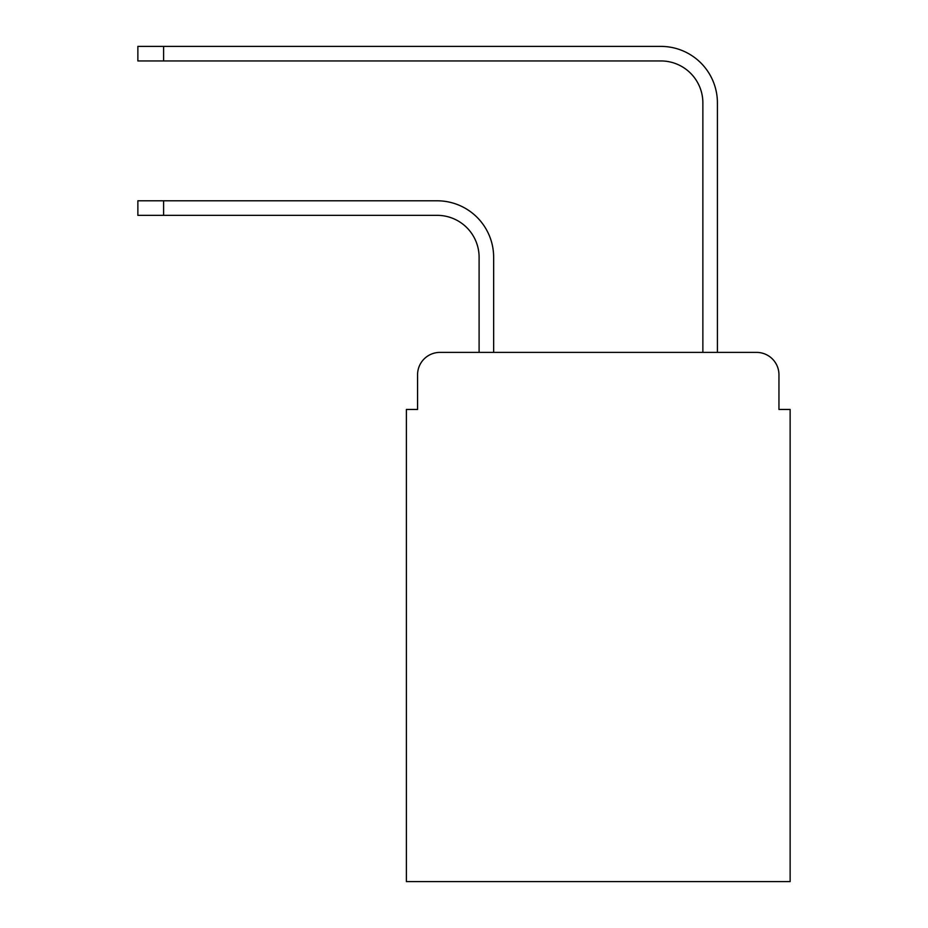 <?xml version="1.0" encoding="UTF-8"?>
<svg xmlns="http://www.w3.org/2000/svg" width="928" height="928" viewBox="0 0 928 928"><rect width="100%" height="100%" fill="white"/><g stroke="black" fill="none" stroke-linecap="round" stroke-linejoin="round"><path stroke-width="1.39" d="M417.565 374.773L417.565 409.457L417.565 374.773A22.376 22.376 0 0 1 439.942 352.396L479.103 352.396L479.103 257.3A41.957 41.957 0 0 0 437.146 215.342A41.957 41.957 0 0 1 479.103 257.3A41.957 41.957 0 0 0 437.146 215.342A41.957 41.957 0 0 1 479.103 257.3A41.957 41.957 0 0 0 437.146 215.342A41.957 41.957 0 0 1 479.103 257.3M778.952 409.457L778.952 374.773L778.952 409.457L790.134 409.457L790.134 881.6L406.383 881.6L406.383 409.457L417.565 409.457M778.952 374.773A22.376 22.376 0 0 0 756.575 352.396L439.942 352.396M493.65 352.396L493.65 257.3L493.65 352.396L493.65 257.3L493.65 352.396L493.65 257.3L493.65 352.396L702.867 352.396L702.867 102.904A41.957 41.957 0 0 0 660.91 60.946A41.957 41.957 0 0 1 702.867 102.904A41.957 41.957 0 0 0 660.91 60.946A41.957 41.957 0 0 1 702.867 102.904A41.957 41.957 0 0 0 660.91 60.946A41.957 41.957 0 0 1 702.867 102.904M717.414 352.396L717.414 102.904L717.414 352.396L717.414 102.904L717.414 352.396L717.414 102.904L717.414 352.396L756.575 352.396M137.866 200.796L163.595 200.796L163.595 215.342L137.866 215.342L137.866 200.796M163.595 215.342L437.146 215.342M493.65 257.3A56.504 56.504 0 0 0 437.146 200.796L163.595 200.796M137.866 46.4L163.595 46.4L163.595 60.946L137.866 60.946L137.866 46.4M717.414 102.904A56.504 56.504 0 0 0 660.91 46.4L163.595 46.4M163.595 60.946L660.91 60.946"/></g></svg>
